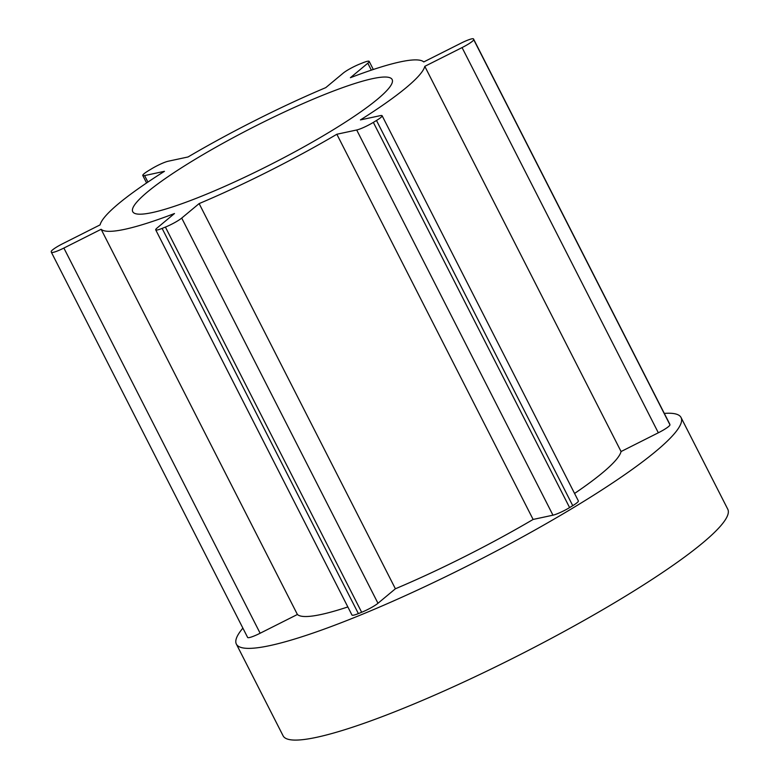 <?xml version="1.0" encoding="UTF-8"?>
<svg xmlns="http://www.w3.org/2000/svg" width="779" height="779" viewBox="0 0 779 779"><rect width="100%" height="100%" fill="white"/><g stroke="black" fill="none" stroke-linecap="round" stroke-linejoin="round"><path stroke-width="1.17" d="M236.368 644.097A249.543 35.279 153 0 0 269.992 645.577A249.543 35.279 -27 0 0 528.113 533.858A249.543 35.279 -27 0 0 681.05 417.515L727.781 509.232A249.543 35.279 -27 0 1 574.844 625.576A249.543 35.279 -27 0 1 316.722 737.294A249.543 35.279 153 0 1 283.098 735.814L236.368 644.097A249.543 35.279 153 0 1 242.882 628.137M681.05 417.515A249.543 35.279 -27 0 0 664.312 413.406M669.745 424.088A13.516 1.909 153 0 1 669.774 424.146A13.516 1.909 153 0 1 669.804 424.204L669.94 424.798A13.516 1.909 153 0 1 658.333 432.783L621.067 451.538A181.955 25.726 153 0 1 574.571 493.448M382.109 115.72L578.369 500.916A13.516 1.909 153 0 1 572.75 505.668L569.605 507.587A13.516 1.909 153 0 1 552.963 515.182L533.118 519.447A181.955 25.726 153 0 1 395.391 588.778L199.132 203.592A181.955 25.726 -27 0 0 336.849 134.251L356.694 129.986A13.516 1.909 -27 0 0 373.345 122.391L376.491 120.482A13.516 1.909 -27 0 0 382.109 115.72A13.516 1.909 -27 0 0 380.288 115.643L360.434 119.908A181.955 25.726 -27 0 0 424.798 66.342L621.067 451.538M347.843 606.938A181.955 25.726 153 0 1 297.403 614.485L101.134 229.289A181.955 25.726 -27 0 0 174.486 213.524L157.076 228.013A13.516 1.909 -27 0 0 155.712 229.844A13.516 1.909 -27 0 0 162.11 228.403L165.401 227.078A13.516 1.909 -27 0 0 181.711 218.081L377.981 603.277L395.391 588.778M377.981 603.277A13.516 1.909 153 0 1 361.66 612.275L358.379 613.599A13.516 1.909 153 0 1 351.972 615.04L155.712 229.844M371.34 70.139L367.815 63.206A13.516 1.909 -27 0 0 369.178 61.375A13.516 1.909 -27 0 0 362.78 62.826L359.489 64.151A13.516 1.909 -27 0 0 343.179 73.148L325.758 87.638A181.955 25.726 -27 0 0 188.041 156.968L168.196 161.234A13.516 1.909 -27 0 0 151.545 168.839L148.4 170.747A13.516 1.909 -27 0 0 142.781 175.499A13.516 1.909 -27 0 0 144.602 175.587L164.457 171.312A181.955 25.726 -27 0 0 100.092 224.878L62.826 243.642A13.516 1.909 -27 0 0 51.219 251.627L51.356 252.211A13.516 1.909 -27 0 0 51.375 252.279A13.516 1.909 -27 0 0 63.878 248.053L260.137 633.239L297.403 614.485M260.137 633.239A13.516 1.909 153 0 1 247.644 637.465A13.516 1.909 153 0 1 247.625 637.407M669.804 424.204L473.535 39.008A13.516 1.909 -27 0 0 473.515 38.95A13.516 1.909 -27 0 0 461.012 43.176L423.757 61.931A181.955 25.726 -27 0 0 350.404 77.705L367.815 63.206M533.118 519.447L336.849 134.251M63.878 248.053L101.134 229.289M181.711 218.081L199.132 203.592M658.333 432.783L462.064 47.587L424.798 66.342M462.064 47.587A13.516 1.909 -27 0 0 473.671 39.602L473.535 39.008M152.353 212.56A145.566 20.575 -27 0 0 302.924 147.397A145.566 20.575 -27 0 0 392.149 79.526A145.566 20.575 -27 0 0 372.528 78.66A145.566 20.575 153 0 0 221.957 143.833A145.566 20.575 153 0 0 132.742 211.703A145.566 20.575 153 0 0 152.353 212.56M147.913 182.072L144.602 175.587M669.94 424.798L473.671 39.602M376.491 120.482L572.75 505.668M373.345 122.391L569.605 507.587M356.694 129.986L552.963 515.182M165.401 227.078L361.66 612.275M162.11 228.403L358.379 613.599M146.588 182.968L142.781 175.499M373.307 69.477L369.178 61.375M669.774 424.146L473.515 38.95M51.375 252.279L247.644 637.465"/></g></svg>
